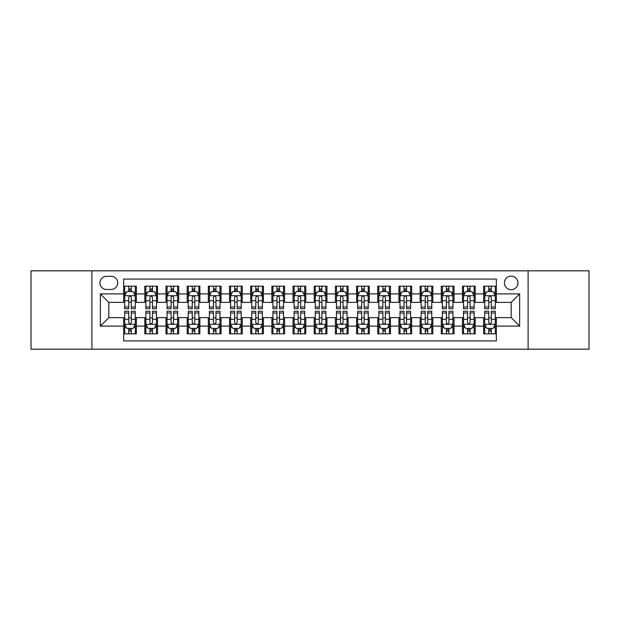 <?xml version="1.0" encoding="UTF-8"?>
<svg xmlns="http://www.w3.org/2000/svg" width="620" height="620" viewBox="0 0 620 620"><rect width="100%" height="100%" fill="white"/><g stroke="black" fill="none" stroke-linecap="round" stroke-linejoin="round"><path stroke-width="0.93" d="M511.175 276.117A6.774 6.774 0 0 0 504.401 282.89A6.774 6.774 0 0 0 511.175 289.672A6.774 6.774 0 0 0 517.956 282.89A6.774 6.774 0 0 0 511.175 276.117M528.116 349.176L589 349.176L589 270.824L528.116 270.824L528.116 349.176L91.884 349.176L91.884 270.824L31 270.824L31 349.176L91.884 349.176M496.357 286.176L483.646 286.176L483.646 293.903L475.176 293.903L475.176 302.374L483.646 302.374L483.646 293.903M475.176 293.903L475.176 286.176L462.474 286.176L462.474 293.903L454.003 293.903L454.003 302.374L462.474 302.374L462.474 293.903M454.003 293.903L454.003 286.176L441.293 286.176L441.293 293.903L432.822 293.903L432.822 302.374L441.293 302.374L441.293 293.903M432.822 293.903L432.822 286.176L420.12 286.176L420.12 293.903L411.649 293.903L411.649 302.374L420.12 302.374L420.12 293.903M411.649 293.903L411.649 286.176L398.939 286.176L398.939 293.903L390.468 293.903L390.468 302.374L398.939 302.374L398.939 293.903M390.468 293.903L390.468 286.176L377.766 286.176L377.766 293.903L369.295 293.903L369.295 302.374L377.766 302.374L377.766 293.903M369.295 293.903L369.295 286.176L356.585 286.176L356.585 293.903L348.115 293.903L348.115 302.374L356.585 302.374L356.585 293.903M348.115 293.903L348.115 286.176L335.412 286.176L335.412 293.903L326.942 293.903L326.942 302.374L335.412 302.374L335.412 293.903M326.942 293.903L326.942 286.176L314.231 286.176L314.231 293.903L305.769 293.903L305.769 302.374L314.231 302.374L314.231 293.903M305.769 293.903L305.769 286.176L293.058 286.176L293.058 293.903L284.588 293.903L284.588 302.374L293.058 302.374L293.058 293.903M284.588 293.903L284.588 286.176L271.885 286.176L271.885 293.903L263.415 293.903L263.415 302.374L271.885 302.374L271.885 293.903M263.415 293.903L263.415 286.176L250.705 286.176L250.705 293.903L242.234 293.903L242.234 302.374L250.705 302.374L250.705 293.903M242.234 293.903L242.234 286.176L229.532 286.176L229.532 293.903L221.061 293.903L221.061 302.374L229.532 302.374L229.532 293.903M221.061 293.903L221.061 286.176L208.351 286.176L208.351 293.903L199.88 293.903L199.88 302.374L208.351 302.374L208.351 293.903M199.88 293.903L199.88 286.176L187.178 286.176L187.178 293.903L178.707 293.903L178.707 302.374L187.178 302.374L187.178 293.903M178.707 293.903L178.707 286.176L165.997 286.176L165.997 293.903L157.526 293.903L157.526 302.374L165.997 302.374L165.997 293.903M157.526 293.903L157.526 286.176L144.824 286.176L144.824 302.374L136.353 302.374L136.353 286.176L123.644 286.176M123.644 333.824L136.353 333.824L136.353 317.626L144.824 317.626L144.824 333.824L157.526 333.824L157.526 317.626L165.997 317.626L165.997 326.097L157.526 326.097M165.997 326.097L165.997 333.824L178.707 333.824L178.707 317.626L187.178 317.626L187.178 326.097L178.707 326.097M187.178 326.097L187.178 333.824L199.88 333.824L199.88 317.626L208.351 317.626L208.351 326.097L199.88 326.097M208.351 326.097L208.351 333.824L221.061 333.824L221.061 317.626L229.532 317.626L229.532 326.097L221.061 326.097M229.532 326.097L229.532 333.824L242.234 333.824L242.234 317.626L250.705 317.626L250.705 326.097L242.234 326.097M250.705 326.097L250.705 333.824L263.415 333.824L263.415 317.626L271.885 317.626L271.885 326.097L263.415 326.097M271.885 326.097L271.885 333.824L284.588 333.824L284.588 317.626L293.058 317.626L293.058 326.097L284.588 326.097M293.058 326.097L293.058 333.824L305.769 333.824L305.769 317.626L314.231 317.626L314.231 326.097L305.769 326.097M314.231 326.097L314.231 333.824L326.942 333.824L326.942 317.626L335.412 317.626L335.412 326.097L326.942 326.097M335.412 326.097L335.412 333.824L348.115 333.824L348.115 317.626L356.585 317.626L356.585 326.097L348.115 326.097M356.585 326.097L356.585 333.824L369.295 333.824L369.295 317.626L377.766 317.626L377.766 326.097L369.295 326.097M377.766 326.097L377.766 333.824L390.468 333.824L390.468 317.626L398.939 317.626L398.939 326.097L390.468 326.097M398.939 326.097L398.939 333.824L411.649 333.824L411.649 317.626L420.12 317.626L420.12 326.097L411.649 326.097M420.12 326.097L420.12 333.824L432.822 333.824L432.822 317.626L441.293 317.626L441.293 326.097L432.822 326.097M441.293 326.097L441.293 333.824L454.003 333.824L454.003 317.626L462.474 317.626L462.474 326.097L454.003 326.097M462.474 326.097L462.474 333.824L475.176 333.824L475.176 317.626L483.646 317.626L483.646 326.097L475.176 326.097M106.493 289.463L111.15 289.463A6.564 6.564 0 0 0 117.715 282.89A6.564 6.564 0 0 0 111.15 276.326L106.493 276.326A6.564 6.564 0 0 0 99.928 282.89A6.564 6.564 0 0 0 106.493 289.463M528.116 270.824L91.884 270.824M496.357 293.903L496.357 279.085L123.644 279.085L123.644 302.374L108.825 302.374L108.825 317.626L123.644 317.626L123.644 340.915L496.357 340.915L496.357 317.626L511.175 317.626L511.175 302.374L496.357 302.374L496.357 293.903L519.645 293.903L519.645 326.097L496.357 326.097M123.644 326.097L100.355 326.097L100.355 293.903L123.644 293.903M483.646 326.097L483.646 333.824L496.357 333.824M123.644 291.47L124.705 291.47M128.727 291.47L131.269 291.47M135.292 291.47L136.353 291.47M123.644 302.165L124.705 302.165M128.727 302.165L131.269 302.165M135.292 302.165L136.353 302.165M123.644 317.835L124.705 317.835M128.727 317.835L131.269 317.835M135.292 317.835L136.353 317.835M123.644 328.53L124.705 328.53M128.727 328.53L131.269 328.53M135.292 328.53L136.353 328.53M144.824 302.165L145.886 302.165M149.908 302.165L152.45 302.165M156.472 302.165L157.526 302.165M144.824 291.47L145.886 291.47M149.908 291.47L152.45 291.47M156.472 291.47L157.526 291.47M144.824 317.835L145.886 317.835M149.908 317.835L152.45 317.835M156.472 317.835L157.526 317.835M144.824 328.53L145.886 328.53M149.908 328.53L152.45 328.53M156.472 328.53L157.526 328.53M165.997 317.835L167.059 317.835M171.081 317.835L173.623 317.835M177.645 317.835L178.707 317.835M165.997 328.53L167.059 328.53M171.081 328.53L173.623 328.53M177.645 328.53L178.707 328.53M165.997 291.47L167.059 291.47M171.081 291.47L173.623 291.47M177.645 291.47L178.707 291.47M165.997 302.165L167.059 302.165M171.081 302.165L173.623 302.165M177.645 302.165L178.707 302.165M187.178 317.835L188.232 317.835M192.262 317.835L194.796 317.835M198.826 317.835L199.88 317.835M187.178 328.53L188.232 328.53M192.262 328.53L194.796 328.53M198.826 328.53L199.88 328.53M187.178 291.47L188.232 291.47M192.262 291.47L194.796 291.47M198.826 291.47L199.88 291.47M187.178 302.165L188.232 302.165M192.262 302.165L194.796 302.165M198.826 302.165L199.88 302.165M208.351 317.835L209.413 317.835M213.435 317.835L215.977 317.835M219.999 317.835L221.061 317.835M208.351 328.53L209.413 328.53M213.435 328.53L215.977 328.53M219.999 328.53L221.061 328.53M208.351 291.47L209.413 291.47M213.435 291.47L215.977 291.47M219.999 291.47L221.061 291.47M208.351 302.165L209.413 302.165M213.435 302.165L215.977 302.165M219.999 302.165L221.061 302.165M229.532 317.835L230.586 317.835M234.608 317.835L237.15 317.835M241.18 317.835L242.234 317.835M229.532 328.53L230.586 328.53M234.608 328.53L237.15 328.53M241.18 328.53L242.234 328.53M229.532 291.47L230.586 291.47M234.608 291.47L237.15 291.47M241.18 291.47L242.234 291.47M229.532 302.165L230.586 302.165M234.608 302.165L237.15 302.165M241.18 302.165L242.234 302.165M250.705 317.835L251.767 317.835M255.789 317.835L258.331 317.835M262.353 317.835L263.415 317.835M250.705 328.53L251.767 328.53M255.789 328.53L258.331 328.53M262.353 328.53L263.415 328.53M250.705 291.47L251.767 291.47M255.789 291.47L258.331 291.47M262.353 291.47L263.415 291.47M250.705 302.165L251.767 302.165M255.789 302.165L258.331 302.165M262.353 302.165L263.415 302.165M271.885 317.835L272.94 317.835M276.962 317.835L279.504 317.835M283.526 317.835L284.588 317.835M271.885 328.53L272.94 328.53M276.962 328.53L279.504 328.53M283.526 328.53L284.588 328.53M271.885 291.47L272.94 291.47M276.962 291.47L279.504 291.47M283.526 291.47L284.588 291.47M271.885 302.165L272.94 302.165M276.962 302.165L279.504 302.165M283.526 302.165L284.588 302.165M293.058 317.835L294.12 317.835M298.142 317.835L300.685 317.835M304.707 317.835L305.769 317.835M293.058 328.53L294.12 328.53M298.142 328.53L300.685 328.53M304.707 328.53L305.769 328.53M293.058 291.47L294.12 291.47M298.142 291.47L300.685 291.47M304.707 291.47L305.769 291.47M293.058 302.165L294.12 302.165M298.142 302.165L300.685 302.165M304.707 302.165L305.769 302.165M314.231 317.835L315.293 317.835M319.315 317.835L321.858 317.835M325.88 317.835L326.942 317.835M314.231 328.53L315.293 328.53M319.315 328.53L321.858 328.53M325.88 328.53L326.942 328.53M314.231 291.47L315.293 291.47M319.315 291.47L321.858 291.47M325.88 291.47L326.942 291.47M314.231 302.165L315.293 302.165M319.315 302.165L321.858 302.165M325.88 302.165L326.942 302.165M335.412 317.835L336.474 317.835M340.496 317.835L343.038 317.835M347.06 317.835L348.115 317.835M335.412 328.53L336.474 328.53M340.496 328.53L343.038 328.53M347.06 328.53L348.115 328.53M335.412 291.47L336.474 291.47M340.496 291.47L343.038 291.47M347.06 291.47L348.115 291.47M335.412 302.165L336.474 302.165M340.496 302.165L343.038 302.165M347.06 302.165L348.115 302.165M356.585 317.835L357.647 317.835M361.669 317.835L364.211 317.835M368.233 317.835L369.295 317.835M356.585 328.53L357.647 328.53M361.669 328.53L364.211 328.53M368.233 328.53L369.295 328.53M356.585 291.47L357.647 291.47M361.669 291.47L364.211 291.47M368.233 291.47L369.295 291.47M356.585 302.165L357.647 302.165M361.669 302.165L364.211 302.165M368.233 302.165L369.295 302.165M377.766 317.835L378.82 317.835M382.85 317.835L385.392 317.835M389.414 317.835L390.468 317.835M377.766 328.53L378.82 328.53M382.85 328.53L385.392 328.53M389.414 328.53L390.468 328.53M377.766 291.47L378.82 291.47M382.85 291.47L385.392 291.47M389.414 291.47L390.468 291.47M377.766 302.165L378.82 302.165M382.85 302.165L385.392 302.165M389.414 302.165L390.468 302.165M398.939 317.835L400.001 317.835M404.023 317.835L406.565 317.835M410.587 317.835L411.649 317.835M398.939 328.53L400.001 328.53M404.023 328.53L406.565 328.53M410.587 328.53L411.649 328.53M398.939 291.47L400.001 291.47M404.023 291.47L406.565 291.47M410.587 291.47L411.649 291.47M398.939 302.165L400.001 302.165M404.023 302.165L406.565 302.165M410.587 302.165L411.649 302.165M420.12 317.835L421.174 317.835M425.204 317.835L427.738 317.835M431.768 317.835L432.822 317.835M420.12 328.53L421.174 328.53M425.204 328.53L427.738 328.53M431.768 328.53L432.822 328.53M420.12 291.47L421.174 291.47M425.204 291.47L427.738 291.47M431.768 291.47L432.822 291.47M420.12 302.165L421.174 302.165M425.204 302.165L427.738 302.165M431.768 302.165L432.822 302.165M441.293 317.835L442.354 317.835M446.377 317.835L448.919 317.835M452.941 317.835L454.003 317.835M441.293 328.53L442.354 328.53M446.377 328.53L448.919 328.53M452.941 328.53L454.003 328.53M441.293 291.47L442.354 291.47M446.377 291.47L448.919 291.47M452.941 291.47L454.003 291.47M441.293 302.165L442.354 302.165M446.377 302.165L448.919 302.165M452.941 302.165L454.003 302.165M462.474 317.835L463.528 317.835M467.55 317.835L470.092 317.835M474.114 317.835L475.176 317.835M462.474 328.53L463.528 328.53M467.55 328.53L470.092 328.53M474.114 328.53L475.176 328.53M462.474 291.47L463.528 291.47M467.55 291.47L470.092 291.47M474.114 291.47L475.176 291.47M462.474 302.165L463.528 302.165M467.55 302.165L470.092 302.165M474.114 302.165L475.176 302.165M483.646 317.835L484.708 317.835M488.731 317.835L491.272 317.835M495.295 317.835L496.357 317.835M483.646 328.53L484.708 328.53M488.731 328.53L491.272 328.53M495.295 328.53L496.357 328.53M483.646 291.47L484.708 291.47M488.731 291.47L491.272 291.47M495.295 291.47L496.357 291.47M483.646 302.165L484.708 302.165M488.731 302.165L491.272 302.165M495.295 302.165L496.357 302.165M108.825 302.374L100.355 293.903M108.825 317.626L100.355 326.097M519.645 293.903L511.175 302.374M519.645 326.097L511.175 317.626M131.269 288.928L128.727 288.928M135.292 307.001L131.269 307.001L131.269 308.729L135.292 308.729L135.292 295.81L133.176 291.578L126.821 291.578L124.705 295.81L124.705 308.729L128.727 308.729L128.727 307.001L124.705 307.001M124.705 295.81L124.705 286.176M135.292 295.81L135.292 286.176M128.727 291.578L128.727 286.176M131.269 286.176L131.269 291.578M131.269 307.001L131.269 297.399C130.425 295.771 129.58 295.771 128.727 297.399L128.727 307.001M128.727 331.072L131.269 331.072M124.705 312.999L128.727 312.999L128.727 311.271L124.705 311.271L124.705 324.19L126.821 328.422L133.176 328.422L135.292 324.19L135.292 311.271L131.269 311.271L131.269 312.999L135.292 312.999M135.292 324.19L135.292 333.824M124.705 324.19L124.705 333.824M131.269 328.422L131.269 333.824M128.727 333.824L128.727 328.422M128.727 312.999L128.727 322.601C129.572 324.229 130.425 324.229 131.269 322.601L131.269 312.999M152.45 288.928L149.908 288.928M156.472 307.001L152.45 307.001L152.45 308.729L156.472 308.729L156.472 295.81L154.357 291.578L148.002 291.578L145.886 295.81L145.886 308.729L149.908 308.729L149.908 307.001L145.886 307.001M145.886 295.81L145.886 286.176M156.472 295.81L156.472 286.176M149.908 291.578L149.908 286.176M152.45 286.176L152.45 291.578M152.45 307.001L152.45 297.399C151.598 295.771 150.753 295.771 149.908 297.399L149.908 307.001M173.623 288.928L171.081 288.928M177.645 307.001L173.623 307.001L173.623 308.729L177.645 308.729L177.645 295.81L175.53 291.578L169.175 291.578L167.059 295.81L167.059 308.729L171.081 308.729L171.081 307.001L167.059 307.001M167.059 295.81L167.059 286.176M177.645 295.81L177.645 286.176M171.081 291.578L171.081 286.176M173.623 286.176L173.623 291.578M173.623 307.001L173.623 297.399C172.779 295.771 171.934 295.771 171.081 297.399L171.081 307.001M194.796 288.928L192.262 288.928M198.826 307.001L194.796 307.001L194.796 308.729L198.826 308.729L198.826 295.81L196.703 291.578L190.356 291.578L188.232 295.81L188.232 308.729L192.262 308.729L192.262 307.001L188.232 307.001M188.232 295.81L188.232 286.176M198.826 295.81L198.826 286.176M192.262 291.578L192.262 286.176M194.796 286.176L194.796 291.578M194.796 307.001L194.796 297.399C193.952 295.771 193.107 295.771 192.262 297.399L192.262 307.001M215.977 288.928L213.435 288.928M219.999 307.001L215.977 307.001L215.977 308.729L219.999 308.729L219.999 295.81L217.883 291.578L211.529 291.578L209.413 295.81L209.413 308.729L213.435 308.729L213.435 307.001L209.413 307.001M209.413 295.81L209.413 286.176M219.999 295.81L219.999 286.176M213.435 291.578L213.435 286.176M215.977 286.176L215.977 291.578M215.977 307.001L215.977 297.399C215.132 295.771 214.28 295.771 213.435 297.399L213.435 307.001M149.908 331.072L152.45 331.072M145.886 312.999L149.908 312.999L149.908 311.271L145.886 311.271L145.886 324.19L148.002 328.422L154.357 328.422L156.472 324.19L156.472 311.271L152.45 311.271L152.45 312.999L156.472 312.999M156.472 324.19L156.472 333.824M145.886 324.19L145.886 333.824M152.45 328.422L152.45 333.824M149.908 333.824L149.908 328.422M149.908 312.999L149.908 322.601C150.753 324.229 151.598 324.229 152.45 322.601L152.45 312.999M171.081 331.072L173.623 331.072M167.059 312.999L171.081 312.999L171.081 311.271L167.059 311.271L167.059 324.19L169.175 328.422L175.53 328.422L177.645 324.19L177.645 311.271L173.623 311.271L173.623 312.999L177.645 312.999M177.645 324.19L177.645 333.824M167.059 324.19L167.059 333.824M173.623 328.422L173.623 333.824M171.081 333.824L171.081 328.422M171.081 312.999L171.081 322.601C171.926 324.229 172.779 324.229 173.623 322.601L173.623 312.999M192.262 331.072L194.796 331.072M188.232 312.999L192.262 312.999L192.262 311.271L188.232 311.271L188.232 324.19L190.356 328.422L196.703 328.422L198.826 324.19L198.826 311.271L194.796 311.271L194.796 312.999L198.826 312.999M198.826 324.19L198.826 333.824M188.232 324.19L188.232 333.824M194.796 328.422L194.796 333.824M192.262 333.824L192.262 328.422M192.262 312.999L192.262 322.601C193.107 324.229 193.952 324.229 194.796 322.601L194.796 312.999M213.435 331.072L215.977 331.072M209.413 312.999L213.435 312.999L213.435 311.271L209.413 311.271L209.413 324.19L211.529 328.422L217.883 328.422L219.999 324.19L219.999 311.271L215.977 311.271L215.977 312.999L219.999 312.999M219.999 324.19L219.999 333.824M209.413 324.19L209.413 333.824M215.977 328.422L215.977 333.824M213.435 333.824L213.435 328.422M213.435 312.999L213.435 322.601C214.28 324.229 215.124 324.229 215.977 322.601L215.977 312.999M237.15 288.928L234.608 288.928M241.18 307.001L237.15 307.001L237.15 308.729L241.18 308.729L241.18 295.81L239.056 291.578L232.709 291.578L230.586 295.81L230.586 308.729L234.608 308.729L234.608 307.001L230.586 307.001M230.586 295.81L230.586 286.176M241.18 295.81L241.18 286.176M234.608 291.578L234.608 286.176M237.15 286.176L237.15 291.578M237.15 307.001L237.15 297.399C236.305 295.771 235.46 295.771 234.608 297.399L234.608 307.001M234.608 331.072L237.15 331.072M230.586 312.999L234.608 312.999L234.608 311.271L230.586 311.271L230.586 324.19L232.709 328.422L239.056 328.422L241.18 324.19L241.18 311.271L237.15 311.271L237.15 312.999L241.18 312.999M241.18 324.19L241.18 333.824M230.586 324.19L230.586 333.824M237.15 328.422L237.15 333.824M234.608 333.824L234.608 328.422M234.608 312.999L234.608 322.601C235.46 324.229 236.305 324.229 237.15 322.601L237.15 312.999M258.331 288.928L255.789 288.928M262.353 307.001L258.331 307.001L258.331 308.729L262.353 308.729L262.353 295.81L260.237 291.578L253.882 291.578L251.767 295.81L251.767 308.729L255.789 308.729L255.789 307.001L251.767 307.001M251.767 295.81L251.767 286.176M262.353 295.81L262.353 286.176M255.789 291.578L255.789 286.176M258.331 286.176L258.331 291.578M258.331 307.001L258.331 297.399C257.486 295.771 256.633 295.771 255.789 297.399L255.789 307.001M279.504 288.928L276.962 288.928M283.526 307.001L279.504 307.001L279.504 308.729L283.526 308.729L283.526 295.81L281.41 291.578L275.055 291.578L272.94 295.81L272.94 308.729L276.962 308.729L276.962 307.001L272.94 307.001M272.94 295.81L272.94 286.176M283.526 295.81L283.526 286.176M276.962 291.578L276.962 286.176M279.504 286.176L279.504 291.578M279.504 307.001L279.504 297.399C278.659 295.771 277.814 295.771 276.962 297.399L276.962 307.001M300.685 288.928L298.142 288.928M304.707 307.001L300.685 307.001L300.685 308.729L304.707 308.729L304.707 295.81L302.591 291.578L296.236 291.578L294.12 295.81L294.12 308.729L298.142 308.729L298.142 307.001L294.12 307.001M294.12 295.81L294.12 286.176M304.707 295.81L304.707 286.176M298.142 291.578L298.142 286.176M300.685 286.176L300.685 291.578M300.685 307.001L300.685 297.399C299.84 295.771 298.987 295.771 298.142 297.399L298.142 307.001M321.858 288.928L319.315 288.928M325.88 307.001L321.858 307.001L321.858 308.729L325.88 308.729L325.88 295.81L323.764 291.578L317.409 291.578L315.293 295.81L315.293 308.729L319.315 308.729L319.315 307.001L315.293 307.001M315.293 295.81L315.293 286.176M325.88 295.81L325.88 286.176M319.315 291.578L319.315 286.176M321.858 286.176L321.858 291.578M321.858 307.001L321.858 297.399C321.013 295.771 320.168 295.771 319.315 297.399L319.315 307.001M343.038 288.928L340.496 288.928M347.06 307.001L343.038 307.001L343.038 308.729L347.06 308.729L347.06 295.81L344.945 291.578L338.59 291.578L336.474 295.81L336.474 308.729L340.496 308.729L340.496 307.001L336.474 307.001M336.474 295.81L336.474 286.176M347.06 295.81L347.06 286.176M340.496 291.578L340.496 286.176M343.038 286.176L343.038 291.578M343.038 307.001L343.038 297.399C342.186 295.771 341.341 295.771 340.496 297.399L340.496 307.001M255.789 331.072L258.331 331.072M251.767 312.999L255.789 312.999L255.789 311.271L251.767 311.271L251.767 324.19L253.882 328.422L260.237 328.422L262.353 324.19L262.353 311.271L258.331 311.271L258.331 312.999L262.353 312.999M262.353 324.19L262.353 333.824M251.767 324.19L251.767 333.824M258.331 328.422L258.331 333.824M255.789 333.824L255.789 328.422M255.789 312.999L255.789 322.601C256.633 324.229 257.478 324.229 258.331 322.601L258.331 312.999M276.962 331.072L279.504 331.072M272.94 312.999L276.962 312.999L276.962 311.271L272.94 311.271L272.94 324.19L275.055 328.422L281.41 328.422L283.526 324.19L283.526 311.271L279.504 311.271L279.504 312.999L283.526 312.999M283.526 324.19L283.526 333.824M272.94 324.19L272.94 333.824M279.504 328.422L279.504 333.824M276.962 333.824L276.962 328.422M276.962 312.999L276.962 322.601C277.814 324.229 278.659 324.229 279.504 322.601L279.504 312.999M298.142 331.072L300.685 331.072M294.12 312.999L298.142 312.999L298.142 311.271L294.12 311.271L294.12 324.19L296.236 328.422L302.591 328.422L304.707 324.19L304.707 311.271L300.685 311.271L300.685 312.999L304.707 312.999M304.707 324.19L304.707 333.824M294.12 324.19L294.12 333.824M300.685 328.422L300.685 333.824M298.142 333.824L298.142 328.422M298.142 312.999L298.142 322.601C298.987 324.229 299.832 324.229 300.685 322.601L300.685 312.999M319.315 331.072L321.858 331.072M315.293 312.999L319.315 312.999L319.315 311.271L315.293 311.271L315.293 324.19L317.409 328.422L323.764 328.422L325.88 324.19L325.88 311.271L321.858 311.271L321.858 312.999L325.88 312.999M325.88 324.19L325.88 333.824M315.293 324.19L315.293 333.824M321.858 328.422L321.858 333.824M319.315 333.824L319.315 328.422M319.315 312.999L319.315 322.601C320.16 324.229 321.013 324.229 321.858 322.601L321.858 312.999M340.496 331.072L343.038 331.072M336.474 312.999L340.496 312.999L340.496 311.271L336.474 311.271L336.474 324.19L338.59 328.422L344.945 328.422L347.06 324.19L347.06 311.271L343.038 311.271L343.038 312.999L347.06 312.999M347.06 324.19L347.06 333.824M336.474 324.19L336.474 333.824M343.038 328.422L343.038 333.824M340.496 333.824L340.496 328.422M340.496 312.999L340.496 322.601C341.341 324.229 342.186 324.229 343.038 322.601L343.038 312.999M364.211 288.928L361.669 288.928M368.233 307.001L364.211 307.001L364.211 308.729L368.233 308.729L368.233 295.81L366.118 291.578L359.763 291.578L357.647 295.81L357.647 308.729L361.669 308.729L361.669 307.001L357.647 307.001M357.647 295.81L357.647 286.176M368.233 295.81L368.233 286.176M361.669 291.578L361.669 286.176M364.211 286.176L364.211 291.578M364.211 307.001L364.211 297.399C363.367 295.771 362.522 295.771 361.669 297.399L361.669 307.001M361.669 331.072L364.211 331.072M357.647 312.999L361.669 312.999L361.669 311.271L357.647 311.271L357.647 324.19L359.763 328.422L366.118 328.422L368.233 324.19L368.233 311.271L364.211 311.271L364.211 312.999L368.233 312.999M368.233 324.19L368.233 333.824M357.647 324.19L357.647 333.824M364.211 328.422L364.211 333.824M361.669 333.824L361.669 328.422M361.669 312.999L361.669 322.601C362.514 324.229 363.367 324.229 364.211 322.601L364.211 312.999M385.392 288.928L382.85 288.928M389.414 307.001L385.392 307.001L385.392 308.729L389.414 308.729L389.414 295.81L387.291 291.578L380.944 291.578L378.82 295.81L378.82 308.729L382.85 308.729L382.85 307.001L378.82 307.001M378.82 295.81L378.82 286.176M389.414 295.81L389.414 286.176M382.85 291.578L382.85 286.176M385.392 286.176L385.392 291.578M385.392 307.001L385.392 297.399C384.54 295.771 383.695 295.771 382.85 297.399L382.85 307.001M382.85 331.072L385.392 331.072M378.82 312.999L382.85 312.999L382.85 311.271L378.82 311.271L378.82 324.19L380.944 328.422L387.291 328.422L389.414 324.19L389.414 311.271L385.392 311.271L385.392 312.999L389.414 312.999M389.414 324.19L389.414 333.824M378.82 324.19L378.82 333.824M385.392 328.422L385.392 333.824M382.85 333.824L382.85 328.422M382.85 312.999L382.85 322.601C383.695 324.229 384.54 324.229 385.392 322.601L385.392 312.999M406.565 288.928L404.023 288.928M410.587 307.001L406.565 307.001L406.565 308.729L410.587 308.729L410.587 295.81L408.471 291.578L402.117 291.578L400.001 295.81L400.001 308.729L404.023 308.729L404.023 307.001L400.001 307.001M400.001 295.81L400.001 286.176M410.587 295.81L410.587 286.176M404.023 291.578L404.023 286.176M406.565 286.176L406.565 291.578M406.565 307.001L406.565 297.399C405.72 295.771 404.875 295.771 404.023 297.399L404.023 307.001M404.023 331.072L406.565 331.072M400.001 312.999L404.023 312.999L404.023 311.271L400.001 311.271L400.001 324.19L402.117 328.422L408.471 328.422L410.587 324.19L410.587 311.271L406.565 311.271L406.565 312.999L410.587 312.999M410.587 324.19L410.587 333.824M400.001 324.19L400.001 333.824M406.565 328.422L406.565 333.824M404.023 333.824L404.023 328.422M404.023 312.999L404.023 322.601C404.868 324.229 405.72 324.229 406.565 322.601L406.565 312.999M427.738 288.928L425.204 288.928M431.768 307.001L427.738 307.001L427.738 308.729L431.768 308.729L431.768 295.81L429.644 291.578L423.297 291.578L421.174 295.81L421.174 308.729L425.204 308.729L425.204 307.001L421.174 307.001M421.174 295.81L421.174 286.176M431.768 295.81L431.768 286.176M425.204 291.578L425.204 286.176M427.738 286.176L427.738 291.578M427.738 307.001L427.738 297.399C426.893 295.771 426.049 295.771 425.204 297.399L425.204 307.001M425.204 331.072L427.738 331.072M421.174 312.999L425.204 312.999L425.204 311.271L421.174 311.271L421.174 324.19L423.297 328.422L429.644 328.422L431.768 324.19L431.768 311.271L427.738 311.271L427.738 312.999L431.768 312.999M431.768 324.19L431.768 333.824M421.174 324.19L421.174 333.824M427.738 328.422L427.738 333.824M425.204 333.824L425.204 328.422M425.204 312.999L425.204 322.601C426.049 324.229 426.893 324.229 427.738 322.601L427.738 312.999M448.919 288.928L446.377 288.928M452.941 307.001L448.919 307.001L448.919 308.729L452.941 308.729L452.941 295.81L450.825 291.578L444.47 291.578L442.354 295.81L442.354 308.729L446.377 308.729L446.377 307.001L442.354 307.001M442.354 295.81L442.354 286.176M452.941 295.81L452.941 286.176M446.377 291.578L446.377 286.176M448.919 286.176L448.919 291.578M448.919 307.001L448.919 297.399C448.074 295.771 447.221 295.771 446.377 297.399L446.377 307.001M446.377 331.072L448.919 331.072M442.354 312.999L446.377 312.999L446.377 311.271L442.354 311.271L442.354 324.19L444.47 328.422L450.825 328.422L452.941 324.19L452.941 311.271L448.919 311.271L448.919 312.999L452.941 312.999M452.941 324.19L452.941 333.824M442.354 324.19L442.354 333.824M448.919 328.422L448.919 333.824M446.377 333.824L446.377 328.422M446.377 312.999L446.377 322.601C447.221 324.229 448.066 324.229 448.919 322.601L448.919 312.999M470.092 288.928L467.55 288.928M474.114 307.001L470.092 307.001L470.092 308.729L474.114 308.729L474.114 295.81L471.998 291.578L465.643 291.578L463.528 295.81L463.528 308.729L467.55 308.729L467.55 307.001L463.528 307.001M463.528 295.81L463.528 286.176M474.114 295.81L474.114 286.176M467.55 291.578L467.55 286.176M470.092 286.176L470.092 291.578M470.092 307.001L470.092 297.399C469.247 295.771 468.402 295.771 467.55 297.399L467.55 307.001M467.55 331.072L470.092 331.072M463.528 312.999L467.55 312.999L467.55 311.271L463.528 311.271L463.528 324.19L465.643 328.422L471.998 328.422L474.114 324.19L474.114 311.271L470.092 311.271L470.092 312.999L474.114 312.999M474.114 324.19L474.114 333.824M463.528 324.19L463.528 333.824M470.092 328.422L470.092 333.824M467.55 333.824L467.55 328.422M467.55 312.999L467.55 322.601C468.402 324.229 469.247 324.229 470.092 322.601L470.092 312.999M491.272 288.928L488.731 288.928M495.295 307.001L491.272 307.001L491.272 308.729L495.295 308.729L495.295 295.81L493.179 291.578L486.824 291.578L484.708 295.81L484.708 308.729L488.731 308.729L488.731 307.001L484.708 307.001M484.708 295.81L484.708 286.176M495.295 295.81L495.295 286.176M488.731 291.578L488.731 286.176M491.272 286.176L491.272 291.578M491.272 307.001L491.272 297.399C490.428 295.771 489.575 295.771 488.731 297.399L488.731 307.001M488.731 331.072L491.272 331.072M484.708 312.999L488.731 312.999L488.731 311.271L484.708 311.271L484.708 324.19L486.824 328.422L493.179 328.422L495.295 324.19L495.295 311.271L491.272 311.271L491.272 312.999L495.295 312.999M495.295 324.19L495.295 333.824M484.708 324.19L484.708 333.824M491.272 328.422L491.272 333.824M488.731 333.824L488.731 328.422M488.731 312.999L488.731 322.601C489.575 324.229 490.42 324.229 491.272 322.601L491.272 312.999M144.824 326.097L136.353 326.097M144.824 293.903L136.353 293.903M135.238 295.709L124.76 295.709M124.705 292.741L126.24 292.741M133.757 292.741L135.292 292.741M128.727 300.723L124.705 300.723M135.292 300.723L131.269 300.723M131.269 290.276L128.727 290.276M124.76 324.291L135.238 324.291M135.292 327.259L133.757 327.259M126.24 327.259L124.705 327.259M131.269 319.277L135.292 319.277M124.705 319.277L128.727 319.277M128.727 329.724L131.269 329.724M156.418 295.709L145.933 295.709M145.886 292.741L147.421 292.741M154.938 292.741L156.472 292.741M149.908 300.723L145.886 300.723M156.472 300.723L152.45 300.723M152.45 290.276L149.908 290.276M177.591 295.709L167.113 295.709M167.059 292.741L168.594 292.741M176.111 292.741L177.645 292.741M171.081 300.723L167.059 300.723M177.645 300.723L173.623 300.723M173.623 290.276L171.081 290.276M198.772 295.709L188.286 295.709M188.232 292.741L189.767 292.741M197.292 292.741L198.826 292.741M192.262 300.723L188.232 300.723M198.826 300.723L194.796 300.723M194.796 290.276L192.262 290.276M219.945 295.709L209.467 295.709M209.413 292.741L210.947 292.741M218.465 292.741L219.999 292.741M213.435 300.723L209.413 300.723M219.999 300.723L215.977 300.723M215.977 290.276L213.435 290.276M145.933 324.291L156.418 324.291M156.472 327.259L154.938 327.259M147.421 327.259L145.886 327.259M152.45 319.277L156.472 319.277M145.886 319.277L149.908 319.277M149.908 329.724L152.45 329.724M167.113 324.291L177.591 324.291M177.645 327.259L176.111 327.259M168.594 327.259L167.059 327.259M173.623 319.277L177.645 319.277M167.059 319.277L171.081 319.277M171.081 329.724L173.623 329.724M188.286 324.291L198.772 324.291M198.826 327.259L197.292 327.259M189.767 327.259L188.232 327.259M194.796 319.277L198.826 319.277M188.232 319.277L192.262 319.277M192.262 329.724L194.796 329.724M209.467 324.291L219.945 324.291M219.999 327.259L218.465 327.259M210.947 327.259L209.413 327.259M215.977 319.277L219.999 319.277M209.413 319.277L213.435 319.277M213.435 329.724L215.977 329.724M241.126 295.709L230.64 295.709M230.586 292.741L232.12 292.741M239.638 292.741L241.18 292.741M234.608 300.723L230.586 300.723M241.18 300.723L237.15 300.723M237.15 290.276L234.608 290.276M230.64 324.291L241.126 324.291M241.18 327.259L239.638 327.259M232.12 327.259L230.586 327.259M237.15 319.277L241.18 319.277M230.586 319.277L234.608 319.277M234.608 329.724L237.15 329.724M262.299 295.709L251.821 295.709M251.767 292.741L253.301 292.741M260.819 292.741L262.353 292.741M255.789 300.723L251.767 300.723M262.353 300.723L258.331 300.723M258.331 290.276L255.789 290.276M283.479 295.709L272.994 295.709M272.94 292.741L274.474 292.741M281.992 292.741L283.526 292.741M276.962 300.723L272.94 300.723M283.526 300.723L279.504 300.723M279.504 290.276L276.962 290.276M304.653 295.709L294.167 295.709M294.12 292.741L295.655 292.741M303.172 292.741L304.707 292.741M298.142 300.723L294.12 300.723M304.707 300.723L300.685 300.723M300.685 290.276L298.142 290.276M325.833 295.709L315.347 295.709M315.293 292.741L316.828 292.741M324.345 292.741L325.88 292.741M319.315 300.723L315.293 300.723M325.88 300.723L321.858 300.723M321.858 290.276L319.315 290.276M347.006 295.709L336.521 295.709M336.474 292.741L338.009 292.741M345.526 292.741L347.06 292.741M340.496 300.723L336.474 300.723M347.06 300.723L343.038 300.723M343.038 290.276L340.496 290.276M251.821 324.291L262.299 324.291M262.353 327.259L260.819 327.259M253.301 327.259L251.767 327.259M258.331 319.277L262.353 319.277M251.767 319.277L255.789 319.277M255.789 329.724L258.331 329.724M272.994 324.291L283.479 324.291M283.526 327.259L281.992 327.259M274.474 327.259L272.94 327.259M279.504 319.277L283.526 319.277M272.94 319.277L276.962 319.277M276.962 329.724L279.504 329.724M294.167 324.291L304.653 324.291M304.707 327.259L303.172 327.259M295.655 327.259L294.12 327.259M300.685 319.277L304.707 319.277M294.12 319.277L298.142 319.277M298.142 329.724L300.685 329.724M315.347 324.291L325.833 324.291M325.88 327.259L324.345 327.259M316.828 327.259L315.293 327.259M321.858 319.277L325.88 319.277M315.293 319.277L319.315 319.277M319.315 329.724L321.858 329.724M336.521 324.291L347.006 324.291M347.06 327.259L345.526 327.259M338.009 327.259L336.474 327.259M343.038 319.277L347.06 319.277M336.474 319.277L340.496 319.277M340.496 329.724L343.038 329.724M368.179 295.709L357.701 295.709M357.647 292.741L359.181 292.741M366.699 292.741L368.233 292.741M361.669 300.723L357.647 300.723M368.233 300.723L364.211 300.723M364.211 290.276L361.669 290.276M357.701 324.291L368.179 324.291M368.233 327.259L366.699 327.259M359.181 327.259L357.647 327.259M364.211 319.277L368.233 319.277M357.647 319.277L361.669 319.277M361.669 329.724L364.211 329.724M389.36 295.709L378.874 295.709M378.82 292.741L380.362 292.741M387.88 292.741L389.414 292.741M382.85 300.723L378.82 300.723M389.414 300.723L385.392 300.723M385.392 290.276L382.85 290.276M378.874 324.291L389.36 324.291M389.414 327.259L387.88 327.259M380.362 327.259L378.82 327.259M385.392 319.277L389.414 319.277M378.82 319.277L382.85 319.277M382.85 329.724L385.392 329.724M410.533 295.709L400.055 295.709M400.001 292.741L401.535 292.741M409.053 292.741L410.587 292.741M404.023 300.723L400.001 300.723M410.587 300.723L406.565 300.723M406.565 290.276L404.023 290.276M400.055 324.291L410.533 324.291M410.587 327.259L409.053 327.259M401.535 327.259L400.001 327.259M406.565 319.277L410.587 319.277M400.001 319.277L404.023 319.277M404.023 329.724L406.565 329.724M431.714 295.709L421.228 295.709M421.174 292.741L422.708 292.741M430.233 292.741L431.768 292.741M425.204 300.723L421.174 300.723M431.768 300.723L427.738 300.723M427.738 290.276L425.204 290.276M421.228 324.291L431.714 324.291M431.768 327.259L430.233 327.259M422.708 327.259L421.174 327.259M427.738 319.277L431.768 319.277M421.174 319.277L425.204 319.277M425.204 329.724L427.738 329.724M452.887 295.709L442.409 295.709M442.354 292.741L443.889 292.741M451.407 292.741L452.941 292.741M446.377 300.723L442.354 300.723M452.941 300.723L448.919 300.723M448.919 290.276L446.377 290.276M442.409 324.291L452.887 324.291M452.941 327.259L451.407 327.259M443.889 327.259L442.354 327.259M448.919 319.277L452.941 319.277M442.354 319.277L446.377 319.277M446.377 329.724L448.919 329.724M474.068 295.709L463.582 295.709M463.528 292.741L465.062 292.741M472.579 292.741L474.114 292.741M467.55 300.723L463.528 300.723M474.114 300.723L470.092 300.723M470.092 290.276L467.55 290.276M463.582 324.291L474.068 324.291M474.114 327.259L472.579 327.259M465.062 327.259L463.528 327.259M470.092 319.277L474.114 319.277M463.528 319.277L467.55 319.277M467.55 329.724L470.092 329.724M495.24 295.709L484.762 295.709M484.708 292.741L486.243 292.741M493.76 292.741L495.295 292.741M488.731 300.723L484.708 300.723M495.295 300.723L491.272 300.723M491.272 290.276L488.731 290.276M484.762 324.291L495.24 324.291M495.295 327.259L493.76 327.259M486.243 327.259L484.708 327.259M491.272 319.277L495.295 319.277M484.708 319.277L488.731 319.277M488.731 329.724L491.272 329.724"/></g></svg>
